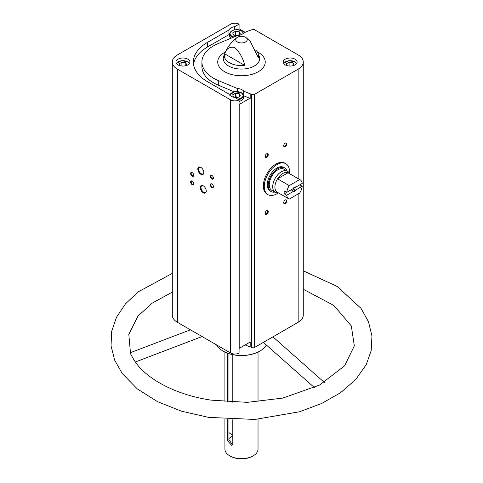 <?xml version="1.0" encoding="UTF-8"?>
<svg xmlns="http://www.w3.org/2000/svg" width="483" height="483" viewBox="0 0 483 483"><rect width="100%" height="100%" fill="white"/><g stroke="black" fill="none" stroke-linecap="round" stroke-linejoin="round"><path stroke-width="0.72" d="M278.347 192.838A17.865 10.312 -60 0 1 267.974 194.649L267.051 194.118A17.865 10.312 -60 0 1 267.051 173.488A17.865 10.312 -60 0 1 284.916 163.176L285.839 163.713A17.865 10.312 -60 0 1 289.456 173.596M228.93 30.006A7.843 4.528 180 0 1 234.672 26.692L239.073 24.15A6.098 3.52 0 0 0 230.572 24.222L177.394 54.923A17.43 10.065 0 0 0 172.292 62.035A17.43 10.065 0 0 0 177.394 69.147L230.572 99.848A6.098 3.52 0 0 0 239.073 99.921L234.672 97.379A7.843 4.528 180 0 1 228.93 94.064L207.467 81.669A48.101 27.773 0 0 1 193.375 62.035A48.101 27.773 0 0 1 207.467 42.395L228.93 30.006L228.93 34.631L207.467 47.02A48.101 27.773 0 0 0 193.544 64.348M234.672 26.692L234.672 29.801M239.073 24.15L239.073 28.775L237.485 29.692M237.286 88.474A7.843 4.528 180 0 1 243.734 91.172L250.182 93.865A1.745 1.008 0 0 1 251.522 94.161L251.951 94.408A1.745 1.008 0 0 0 254.414 94.408L298.162 69.147A17.43 10.065 0 0 0 303.27 62.035A17.43 10.065 0 0 0 298.162 54.923L254.414 29.662A1.745 1.008 0 0 0 251.951 29.662L251.522 29.91A1.745 1.008 0 0 1 250.182 30.206L243.734 32.898A7.843 4.528 180 0 1 237.286 35.591L218.286 43.53A39.564 22.84 0 0 0 201.918 62.035A39.564 22.84 0 0 0 218.286 80.54L237.286 88.474L237.286 91.571M239.073 99.921L239.073 104.545A6.098 3.52 0 0 0 239.194 104.473L239.194 348.37A6.098 3.52 0 0 1 239.073 348.442L239.073 353.067A6.098 3.52 0 0 1 230.572 352.995L177.394 322.294A17.43 10.065 0 0 1 172.292 315.182L172.292 62.035M245.177 344.922L250.182 347.011L250.182 342.387A1.745 1.008 0 0 0 249.053 342.682L239.194 348.37M234.164 91.8L218.286 85.165A39.564 22.84 0 0 1 201.918 66.66L201.918 62.035M243.734 91.172L243.734 95.797L250.182 98.49A1.745 1.008 0 0 0 249.053 98.786L249.053 342.682M250.182 93.865L250.182 98.49M245.177 32.295L239.194 28.847A6.098 3.52 0 0 0 239.073 28.775M251.522 94.161L251.522 347.307A1.745 1.008 0 0 0 250.182 347.011M251.522 347.307L251.951 347.555A1.745 1.008 0 0 0 254.414 347.555L298.162 322.294A17.43 10.065 0 0 0 303.27 315.182L303.27 62.035M239.194 104.473L249.053 98.786M187.869 59.192A6.973 4.027 180 0 1 189.91 62.035A6.973 4.027 180 0 1 182.942 66.062A6.973 4.027 180 0 1 175.969 62.035A6.973 4.027 180 0 1 180.274 58.316A6.973 4.027 180 0 1 187.869 59.192M295.083 59.192A6.973 4.027 180 0 1 297.123 62.035A6.973 4.027 180 0 1 290.15 66.062A6.973 4.027 180 0 1 283.183 62.035A6.973 4.027 180 0 1 287.488 58.316A6.973 4.027 180 0 1 295.083 59.192M266.356 344.995A26.142 15.094 180 0 1 259.963 351.038A26.142 15.094 180 0 1 222.989 351.038A26.142 15.094 180 0 1 216.541 344.892M303.27 289.226L333.964 305.534L351.304 325.94L354.341 345.888L344.59 365.83L319.571 385.078L282.724 398.101L247.278 402.357L211.234 400.147C173.264 394.599 142.171 376.595 132.517 357.245C130.863 354.607 130.132 353.103 130.319 352.723L190.417 329.817M228.966 438.588A14.375 8.302 180 0 1 232.8 436.058M232.498 444.891L228.966 439.657L228.966 419.516M227.378 419.419L227.378 440.574L231.846 445.555L232.8 443.708L232.8 419.697M232.8 354.691L232.8 402.254M228.966 353.689L228.966 402.055M227.378 353.133L227.378 401.953M258.031 419.244L258.031 449.081A16.555 9.557 180 0 1 253.183 455.843A16.555 9.557 180 0 1 229.769 455.843A16.555 9.557 180 0 1 224.921 449.081L224.921 419.244M245.545 37.276A5.754 3.321 180 0 1 245.968 37.547A5.754 3.321 180 0 1 245.545 41.973A5.754 3.321 180 0 1 237.642 42.099A5.754 3.321 180 0 1 236.984 37.547A5.754 3.321 180 0 1 239.556 36.491A9.588 9.588 0 0 1 243.396 36.491A5.754 3.321 180 0 1 245.545 37.276M255.585 50.081A17.146 9.895 0 0 1 258.127 53.341A17.146 9.895 0 0 1 258.302 57.592L250.164 41.2L245.968 37.547M224.649 53.812A17.146 9.895 0 0 0 244.748 65.416L224.649 53.812C226.334 48.596 229.691 46.489 234.72 47.497C239.743 52.345 243.088 58.316 244.748 65.416M203.277 192.777A4.238 2.445 -120 0 0 206.271 191.051A4.238 2.445 -120 0 0 203.277 185.858A4.238 2.445 -120 0 0 200.276 187.591A4.238 2.445 -120 0 0 203.277 192.777M200.807 174.278A4.238 2.445 -120 0 0 203.808 172.552A4.238 2.445 -120 0 0 200.807 167.359A4.238 2.445 -120 0 0 197.813 169.092A4.238 2.445 -120 0 0 200.807 174.278M211.898 187.543A2.18 1.256 -120 0 0 213.444 186.649A2.18 1.256 -120 0 0 211.898 183.981A2.18 1.256 -120 0 0 210.359 184.874A2.18 1.256 -120 0 0 211.898 187.543M192.186 176.156A2.18 1.256 -120 0 0 193.725 175.269A2.18 1.256 -120 0 0 192.186 172.6A2.18 1.256 -120 0 0 190.64 173.488A2.18 1.256 -120 0 0 192.186 176.156M192.186 184.693A2.18 1.256 -120 0 0 193.725 183.806A2.18 1.256 -120 0 0 192.186 181.137A2.18 1.256 -120 0 0 190.64 182.025A2.18 1.256 -120 0 0 192.186 184.693M211.898 179A2.18 1.256 -120 0 0 213.444 178.112A2.18 1.256 -120 0 0 211.898 175.444A2.18 1.256 -120 0 0 210.359 176.337A2.18 1.256 -120 0 0 211.898 179M266.737 214.223A2.18 1.256 -60 0 1 265.197 213.329A2.18 1.256 -60 0 1 266.737 210.666A2.18 1.256 -60 0 1 268.276 211.554A2.18 1.256 -60 0 1 266.737 214.223M285.224 146.633A2.18 1.256 -60 0 1 283.684 145.739A2.18 1.256 -60 0 1 285.224 143.071A2.18 1.256 -60 0 1 286.763 143.964A2.18 1.256 -60 0 1 285.224 146.633M266.737 157.301A2.18 1.256 -60 0 1 265.197 156.414A2.18 1.256 -60 0 1 266.737 153.745A2.18 1.256 -60 0 1 268.276 154.632A2.18 1.256 -60 0 1 266.737 157.301M285.224 203.548A2.18 1.256 -60 0 1 283.684 202.661A2.18 1.256 -60 0 1 285.224 199.992A2.18 1.256 -60 0 1 286.763 200.88A2.18 1.256 -60 0 1 285.224 203.548M253.183 455.843L252.567 456.2A15.685 9.056 180 0 1 230.385 456.2L229.769 455.843M259.806 351.129A25.708 14.84 180 0 1 259.655 351.219A25.708 14.84 180 0 1 223.297 351.219A25.708 14.84 180 0 1 223.146 351.129M285.085 200.083A1.799 1.038 -60 0 1 285.858 200.059A1.799 1.038 -60 0 1 286.135 201.502A1.799 1.038 -60 0 1 284.958 203.089A1.799 1.038 -60 0 1 284.058 203.174A1.799 1.038 -60 0 1 283.69 202.498M266.598 153.835A1.799 1.038 -60 0 1 267.371 153.811A1.799 1.038 -60 0 1 267.648 155.254A1.799 1.038 -60 0 1 266.471 156.842A1.799 1.038 -60 0 1 265.572 156.927A1.799 1.038 -60 0 1 265.203 156.251M285.085 143.161A1.799 1.038 -60 0 1 285.858 143.137A1.799 1.038 -60 0 1 286.135 144.58A1.799 1.038 -60 0 1 284.958 146.168A1.799 1.038 -60 0 1 284.058 146.258A1.799 1.038 -60 0 1 283.69 145.576M266.598 210.751A1.799 1.038 -60 0 1 267.371 210.727A1.799 1.038 -60 0 1 267.648 212.17A1.799 1.038 -60 0 1 266.471 213.758A1.799 1.038 -60 0 1 265.572 213.848A1.799 1.038 -60 0 1 265.203 213.166M212.043 175.534A1.799 1.038 -120 0 0 211.264 175.51A1.799 1.038 -120 0 0 210.993 176.953A1.799 1.038 -120 0 0 212.17 178.541A1.799 1.038 -120 0 0 213.069 178.632A1.799 1.038 -120 0 0 213.432 177.949M192.325 181.228A1.799 1.038 -120 0 0 191.552 181.203A1.799 1.038 -120 0 0 191.274 182.646A1.799 1.038 -120 0 0 192.451 184.234A1.799 1.038 -120 0 0 193.351 184.325A1.799 1.038 -120 0 0 193.719 183.643M192.325 172.691A1.799 1.038 -120 0 0 191.552 172.666A1.799 1.038 -120 0 0 191.274 174.109A1.799 1.038 -120 0 0 192.451 175.697A1.799 1.038 -120 0 0 193.351 175.782A1.799 1.038 -120 0 0 193.719 175.106M212.043 184.071A1.799 1.038 -120 0 0 211.264 184.047A1.799 1.038 -120 0 0 210.993 185.49A1.799 1.038 -120 0 0 212.17 187.078A1.799 1.038 -120 0 0 213.069 187.169A1.799 1.038 -120 0 0 213.432 186.486M200.994 167.474A3.731 2.155 -120 0 0 199.304 167.384A3.731 2.155 -120 0 0 198.73 170.372A3.731 2.155 -120 0 0 201.169 173.663A3.731 2.155 -120 0 0 203.035 173.844A3.731 2.155 -120 0 0 203.802 172.334M203.458 185.973A3.731 2.155 -120 0 0 201.767 185.883A3.731 2.155 -120 0 0 201.194 188.871A3.731 2.155 -120 0 0 203.633 192.162A3.731 2.155 -120 0 0 205.498 192.343A3.731 2.155 -120 0 0 206.265 190.833M232.8 435.068A14.375 8.302 180 0 1 228.966 432.545M233.078 37.354A6.973 4.027 180 0 1 229.576 33.858L229.576 35.712A6.973 4.027 0 0 0 231.061 38.193M239.073 101.358A6.973 4.027 0 0 0 243.517 97.608L243.517 95.761A6.973 4.027 180 0 1 238.542 99.613M228.93 34.631A7.843 4.528 180 0 1 229.588 33.623M233.7 97.047L237.588 97.651L240.437 96.002L239.393 93.762L235.505 93.159L232.661 94.801L233.7 97.047M185.629 65.748L186.83 65.054L185.786 62.808L181.898 62.21L179.054 63.853L179.887 65.652M237.95 35.543L240.437 34.106L239.393 31.86L235.505 31.262L232.661 32.904L233.7 35.15L237.093 35.676M292.837 65.748L294.038 65.054L293 62.808L289.112 62.21L286.268 63.853L287.101 65.652M238.421 97.168L235.505 96.715L234.672 97.198M235.505 96.715L235.505 93.159M239.393 96.606L239.393 93.762M183.655 66.038L181.536 65.978M181.898 65.766L181.898 62.21M185.786 65.658L185.786 62.808M290.869 66.038L288.749 65.978M289.112 65.766L289.112 62.21M293 65.658L293 62.808M238.421 35.271L235.505 34.818L234.672 35.301M235.505 34.818L235.505 31.262M239.393 34.71L239.393 31.86M267.974 194.649A17.865 10.312 -60 0 1 264.273 186.474A17.865 10.312 -60 0 1 272.074 168.495A17.865 10.312 -60 0 1 285.839 163.713M286.709 195.223L293.09 191.54A2.614 1.509 -60 0 0 295.844 189.946L302.225 186.263A11.109 6.412 -60 0 1 299.708 193.055L289.226 199.105A11.109 6.412 -60 0 1 288.912 198.942A11.109 6.412 -60 0 1 286.709 195.223L284.245 193.798L291.122 189.825L293.253 191.057L293.09 191.54M302.225 183.419L295.844 187.102A2.614 1.509 -60 0 0 294.467 187.187A2.614 1.509 -60 0 0 293.09 188.69L286.709 192.373A11.109 6.412 -60 0 1 289.226 185.587L299.708 179.537A11.109 6.412 -60 0 1 300.021 179.7A11.109 6.412 -60 0 1 302.225 183.419M302.225 186.263L299.762 184.838L292.885 188.811L295.01 190.042A2.143 1.238 -60 0 1 293.253 191.057M299.708 179.537L288.001 172.775A11.109 6.412 -60 0 1 288.315 172.938L300.021 179.7M286.709 192.373L284.245 190.954A11.109 6.412 120 0 0 284.245 193.798M289.226 185.587L277.52 178.825A11.109 6.412 -60 0 1 288.001 172.775L277.52 178.825A11.109 6.412 -60 0 0 274.905 187.096A11.109 6.412 -60 0 0 277.206 192.18L288.912 198.942M295.844 189.946L295.01 190.042M294.292 187.295A2.143 1.238 -60 0 1 295.01 187.193L295.844 187.102M278.317 192.826L278.057 192.85A12.202 7.046 -60 0 1 275.244 192.306A12.202 7.046 -60 0 1 272.714 186.722A12.202 7.046 -60 0 1 278.039 174.448A12.202 7.046 -60 0 1 287.439 171.175A12.202 7.046 -60 0 1 289.317 173.343L289.426 173.578M275.244 192.306L271.79 190.314A12.202 7.046 -60 0 1 269.266 184.729A12.202 7.046 -60 0 1 274.592 172.455A12.202 7.046 -60 0 1 283.992 169.183L287.439 171.175M274.839 192.077A13.639 7.873 -60 0 1 271.072 191.558A13.639 7.873 -60 0 1 268.246 185.315A13.639 7.873 -60 0 1 274.199 171.592A13.639 7.873 -60 0 1 284.71 167.939A13.639 7.873 -60 0 1 287.041 170.946M271.072 191.558L270.088 190.99A13.639 7.873 -60 0 1 267.262 184.748A13.639 7.873 -60 0 1 273.215 171.024A13.639 7.873 -60 0 1 283.726 167.372L284.71 167.939M207.467 42.395L207.467 47.02M218.286 80.54L218.286 85.165M230.572 99.848L230.572 352.995M257.197 51.753A23.758 13.717 180 0 1 258.272 52.339A23.758 13.717 180 0 1 258.013 71.882A23.758 13.717 180 0 1 224.172 71.43A23.758 13.717 180 0 1 225.47 51.898M227.378 440.574L228.966 439.657M258.127 53.341L259.347 56.565A18.197 10.505 180 0 1 241.476 69.063A18.197 10.505 180 0 1 223.605 56.565C225.869 49.966 229.286 44.496 233.863 40.143L236.984 37.547M177.394 69.147L177.394 322.294M251.951 94.408L251.951 347.555M254.414 94.408L254.414 347.555M298.162 69.147L298.162 178.625M298.162 193.943L298.162 322.294M230.011 95.489A6.533 3.773 180 0 1 233.977 91.933A6.533 3.773 180 0 1 241.168 92.736A6.533 3.773 180 0 1 242.78 96.54A6.533 3.773 180 0 1 237.684 99.118M176.555 63.647A6.533 3.773 180 0 1 181.101 60.834A6.533 3.773 180 0 1 187.561 61.788A6.533 3.773 180 0 1 189.324 63.647M233.977 36.974A6.533 3.773 180 0 1 231.134 31.389A6.533 3.773 180 0 1 241.168 30.84A6.533 3.773 180 0 1 243.082 33.593M283.769 63.647A6.533 3.773 180 0 1 288.315 60.834A6.533 3.773 180 0 1 294.775 61.788A6.533 3.773 180 0 1 296.538 63.647M130.446 352.675L128.822 334.411L137.945 316.124L152.272 303.107L172.292 292.137M303.27 270.818L337.164 286.467L361.024 308.353L368.475 321.75L371.958 336.035L371.198 350.555L366.259 364.587L355.693 379.59L340.606 392.667L321.654 403.486L299.569 411.764L254.921 419.455L208.571 417.366L181.517 411.202L157.386 401.596L137.311 388.906L122.259 373.546L114.664 360.173L111.042 345.894L111.664 331.344L116.481 317.277L125.477 303.867L138.084 291.931L172.292 273.378M224.921 352.077L224.921 401.759M258.031 352.077L258.031 401.759M259.655 351.219L259.963 351.038M223.297 351.219L222.989 351.038M263.392 342.369L314.433 387.626M272.943 336.856L324.328 382.427M202.093 336.554L135.409 361.972M243.517 95.761L241.385 92.712L234.333 91.764L229.648 95.139M189.511 63.382L187.778 61.764L181.36 60.707L176.373 63.382M243.444 33.242L241.385 30.815C235.342 28.714 231.405 29.729 229.576 33.858M296.719 63.382L294.992 61.764L288.574 60.707L283.587 63.382"/></g></svg>
